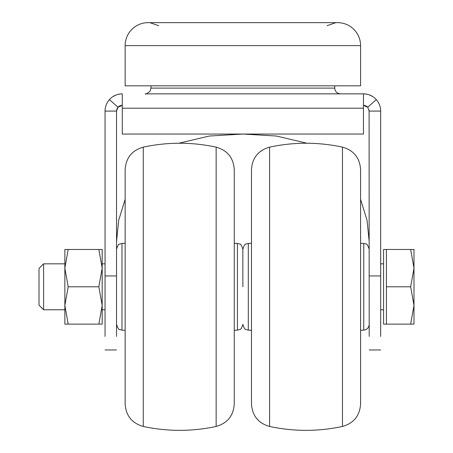 <?xml version="1.0" encoding="UTF-8"?>
<svg xmlns="http://www.w3.org/2000/svg" width="453" height="453" viewBox="0 0 453 453"><rect width="100%" height="100%" fill="white"/><g stroke="black" fill="none" stroke-linecap="round" stroke-linejoin="round"><path stroke-width="0.68" d="M234.252 286.794L234.252 169.586C233.471 157.865 227.434 150.379 216.143 147.134L216.143 426.454C227.434 423.21 233.471 415.724 234.252 404.002L234.252 207.899M143.261 426.454L143.261 147.134C131.97 150.379 125.934 157.865 125.147 169.586L125.147 404.002C125.934 415.724 131.97 423.21 143.261 426.454C167.553 431.647 191.846 431.647 216.143 426.454M234.252 389.716L234.252 330.311L237.423 330.146L237.423 243.442L234.252 243.278L234.252 183.873M125.147 365.696L125.147 286.794M242.865 286.794L242.865 249.178L242.865 286.794M360.582 286.794L360.582 169.586C359.801 157.865 353.765 150.379 342.474 147.134L342.474 426.454C353.765 423.21 359.801 415.724 360.582 404.002L360.582 207.899M269.592 426.454L269.592 147.134C258.301 150.379 252.259 157.865 251.477 169.586L251.477 404.002C252.259 415.724 258.301 423.21 269.592 426.454C293.884 431.647 318.176 431.647 342.474 426.454M360.582 315.56L360.582 389.716M251.477 365.696L251.477 286.794M320.22 93.856L363.453 93.856A17.225 17.225 0 0 1 376.29 99.598C379.178 102.922 380.645 106.749 380.679 111.081L380.679 336.409M242.865 22.65L337.615 22.65A22.967 22.967 0 0 1 360.582 45.617L360.582 85.815L125.147 85.815L125.147 45.617A22.967 22.967 0 0 1 148.12 22.65L335.871 22.65L327.026 25.696M201.523 22.65L284.212 22.65L201.523 22.65M369.099 110.034L369.195 336.409M125.147 199.394L118.669 220.317L116.534 241.625M116.534 336.409L116.534 111.081L105.051 111.081C105.079 106.772 106.54 102.944 109.439 99.598L118.001 107.253L116.534 111.081L116.885 109.111M116.902 109.054L117.984 107.27M118.001 107.253L122.276 105.339A5.742 5.742 0 0 0 118.001 107.253M376.29 99.598L367.734 107.253A5.742 5.742 0 0 0 363.453 105.339L367.734 107.253L369.195 111.081L380.679 111.081M369.195 241.625L367.055 220.294L360.582 199.394M306.93 143.239L276.421 136.03L242.865 134.048L209.224 136.042L178.799 143.239M105.051 111.064L105.051 336.409M379.189 104.077L378.085 101.993M106.749 103.624L107.191 102.769M122.276 108.21L363.453 108.21L363.453 134.048L122.276 134.048L122.276 93.856A17.225 17.225 0 0 0 109.439 99.598L110.3 98.703M113.108 96.495L114.649 95.634M115.577 95.209L116.257 94.937M363.453 108.21L363.482 93.856M386.42 249.467L383.549 249.467L383.549 324.116L386.42 324.116L386.42 249.467L413.985 249.467L413.985 268.131L410.65 249.467M64.858 268.136L68.188 286.794L64.858 305.458L68.188 324.116L102.18 324.116L102.18 249.467L98.845 249.467L102.18 268.131L98.845 286.794L102.18 305.458L98.845 324.116M64.858 263.827L43.607 263.827L43.607 309.761L64.858 309.761M43.607 263.827L39.015 268.419L39.015 305.169L43.607 309.761M98.845 286.794L68.188 286.794M98.845 249.467L68.188 249.467L64.858 268.131L64.858 324.116L68.188 324.116M64.858 268.131L64.858 249.467L68.188 249.467M386.42 286.794L410.65 286.794L413.985 268.131L413.985 305.458L410.65 286.794M386.42 324.116L410.65 324.116L413.985 305.458L413.985 324.116L410.65 324.116M125.147 243.278L121.976 243.442L121.976 330.146L125.147 330.311M360.582 330.311L363.753 330.146L363.753 243.442L360.582 243.278M251.477 243.278L248.306 243.442L248.306 330.146L251.477 330.311M340.486 93.856C336.998 93.511 335.084 91.597 334.739 88.114L150.991 88.114L150.119 91.149C147.055 93.652 145.436 94.552 145.249 93.856L323.255 93.856M360.582 45.617L125.147 45.617M369.195 275.939L380.679 275.939M116.534 275.939L105.051 275.939M143.261 147.134C167.553 141.942 191.846 141.942 216.143 147.134M237.423 243.442L239.841 244.116C240.69 243.861 241.698 245.549 242.865 249.178C244.037 245.549 245.045 243.861 245.894 244.116L248.306 243.442M121.976 243.442L119.564 244.116C118.714 243.861 117.706 245.549 116.534 249.178M237.423 330.146L239.841 329.473C240.69 329.727 241.698 328.04 242.865 324.41C244.037 328.04 245.045 329.727 245.894 329.473L248.306 330.146M121.976 330.146L119.677 329.529C118.963 330.022 117.916 328.317 116.534 324.41M269.592 147.134C293.884 141.942 318.176 141.942 342.474 147.134M363.753 243.442L365.933 243.997C366.76 243.578 367.847 245.305 369.195 249.178M363.753 330.146L366.052 329.529C365.809 329.722 368.804 328.544 369.195 324.41M334.739 88.114L334.739 85.815M380.679 349.959L369.195 349.959M116.534 349.959L105.051 349.959M379.461 104.717L378.481 102.661M376.556 99.898L375.458 98.726M372.876 96.659L369.325 94.887M367.638 94.371L365.095 93.935M120.594 93.935L117.984 94.4M116.285 94.932L112.786 96.704M110.266 98.731L108.788 100.368M150.991 88.114L150.991 85.815M158.703 25.696L149.858 22.65M383.549 263.827L380.679 263.827M105.051 263.827L102.18 263.827M383.549 309.761L380.679 309.761M105.051 309.761L102.18 309.761"/></g></svg>
